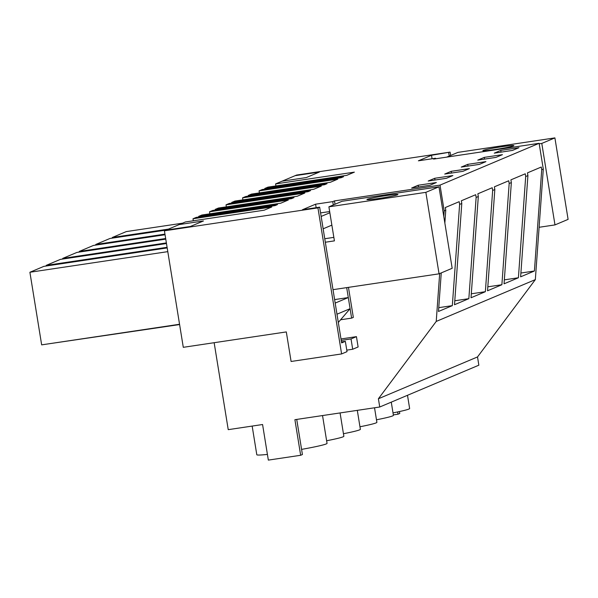 <?xml version="1.0" encoding="UTF-8"?>
<svg xmlns="http://www.w3.org/2000/svg" width="598" height="598" viewBox="0 0 598 598"><rect width="100%" height="100%" fill="white"/><g stroke="black" fill="none" stroke-linecap="round" stroke-linejoin="round"><path stroke-width="0.9" d="M397.655 411.94L398.014 414.197L393.335 414.9M399.464 411.559L399.77 413.457L398.014 414.197M407.5 395.3L409.637 408.516A35.581 1.936 170.8 0 1 393.013 412.882M435.65 158.776L435.568 158.246L433.572 159.09L539.119 143.311L440.008 185.126L334.461 200.906L332.757 201.623L315.587 204.187L302.476 209.726L319.646 207.155L317.942 207.872L341.6 353.934L347.019 351.646L345.345 341.331L341.63 342.901L319.646 207.155M214.151 342.706L228.234 429.656L262.574 424.52L268.338 460.109L300.659 455.28L294.896 419.691L379.737 407.006L478.849 365.191L477.518 356.939L535.337 279.617L543.298 169.099L539.119 143.311M348.462 287.361L353.328 317.403L351.624 318.121L340.606 319.766M275.91 185.941L275.581 183.922L354.367 172.142L346.78 175.341L267.994 187.122L264.757 188.49L343.544 176.709L341.084 177.748L262.298 189.521L259.061 190.889L337.848 179.116L330.26 182.315L251.474 194.088L248.237 195.456L327.024 183.683L324.565 184.715L245.785 196.495L242.549 197.856L321.328 186.083L313.741 189.282L234.954 201.063L231.718 202.423L310.504 190.65L308.045 191.689L229.266 203.462L226.029 204.83L304.808 193.049L297.221 196.256L218.442 208.029L215.205 209.397L293.984 197.617L291.525 198.656L212.746 210.436L209.509 211.797L288.288 200.024L280.701 203.223L201.922 215.003L198.686 216.364L277.465 204.591L275.005 205.63L196.226 217.403L192.99 218.771L271.769 206.99L264.181 210.197L185.402 221.97L164.42 230.821L183.287 347.318L286.307 331.92L291.099 361.476L341.6 353.934M435.568 158.246L418.398 160.81L431.509 155.278L450.092 152.116L450.638 155.465M275.581 183.922L295.158 175.663L319.399 172.037L295.158 175.663L296.571 175.065L450.092 152.116M319.399 172.037L306.281 177.569L282.039 181.194L306.281 177.569L319.399 172.037M179.236 224.571L203.477 220.946L190.358 226.485L166.117 230.103L190.358 226.485L203.477 220.946L179.236 224.571M164.42 230.821L317.942 207.872M418.189 185.253L436.368 182.54L429.865 185.283L411.686 187.996L418.189 185.253L418.473 186.987M434.709 178.286L452.888 175.565L446.385 178.309L428.205 181.03L434.709 178.286L434.985 180.013M500.78 150.404L518.967 147.691L512.464 150.434L494.277 153.148L500.78 150.404L501.064 152.139M462.904 171.342L469.408 168.599L451.228 171.312L444.725 174.055L462.904 171.342M484.268 157.379L477.765 160.122L495.944 157.401L502.447 154.658L484.268 157.379L484.544 159.105M479.424 164.375L461.245 167.089L467.748 164.345L485.927 161.624L479.424 164.375M543.298 169.099L541.713 169.765L541.272 167.036L527.473 172.859L527.914 175.588L525.694 176.522L525.253 173.801L510.909 179.849L511.35 182.577L509.175 183.496L508.734 180.768L494.389 186.823L494.83 189.551L492.655 190.463L492.214 187.735L477.869 193.789L478.31 196.518L476.135 197.437L475.694 194.709L461.35 200.764L461.791 203.484L459.623 204.404L459.182 201.676L445.331 207.521L445.772 210.249L444.187 210.915L440.008 185.126M535.337 279.617L436.226 321.432L439.672 273.563M541.713 169.765L534.41 271.006L520.626 276.822L527.914 175.588M525.694 176.522L518.406 277.756L504.054 283.811L511.35 182.577M509.175 183.496L501.886 284.73L487.534 290.778L494.83 189.551M492.655 190.463L485.367 291.697L471.022 297.752L478.31 196.518M476.135 197.437L468.847 298.664L454.502 304.718L461.791 203.484M459.623 204.404L452.327 305.638L438.484 311.476L441.257 272.897M445.772 210.249L444.852 223.047M443.783 216.476L444.187 210.915M477.518 356.939L378.399 398.761L436.226 321.432M379.737 407.006L378.399 398.761M449.225 156.063L448.679 152.714M432.077 158.769L431.509 155.278M264.862 189.14L264.757 188.49M193.318 220.789L192.99 218.771M198.79 217.022L198.686 216.364M209.838 213.815L209.509 211.797M215.31 210.048L215.205 209.397M226.35 206.848L226.029 204.83M231.83 203.081L231.718 202.423M242.87 199.874L242.549 197.856M248.342 196.107L248.237 195.456M259.39 192.907L259.061 190.889M534.41 271.006L520.895 273.024M112.379 238.116L112.275 237.496L126.26 231.598L182.51 223.189M112.275 237.496L168.531 229.086M164.951 234.124L95.755 244.47L109.957 238.475L166.207 230.066M95.755 244.47L95.859 245.083M391.271 402.148L393.409 415.363A35.581 1.936 170.8 0 1 376.478 419.789M518.406 277.756L504.338 279.857M165.661 238.52L79.242 251.437L93.438 245.442L165.048 234.737M79.242 251.437L79.34 252.057M374.535 407.784L376.889 422.33A35.581 1.936 170.8 0 1 359.959 426.763M501.886 284.73L487.819 286.831M467.748 164.345L468.025 166.072M166.379 242.915L62.723 258.403L76.918 252.416L165.766 239.133M62.723 258.403L62.82 259.024M357.305 410.363L360.37 429.297A35.581 1.936 170.8 0 1 343.446 433.729M485.367 291.697L471.306 293.797M451.228 171.312L451.505 173.046M167.089 247.31L46.203 265.377L60.398 259.382L166.476 243.528M46.203 265.377L46.3 265.99M340.075 412.941L343.857 436.271A35.581 1.936 170.8 0 1 326.62 440.756M468.847 298.664L454.786 300.772M334.461 200.906L335.007 204.254M356.445 336.644L351.026 338.931L352.7 349.247L358.12 346.96L356.445 336.644L340.995 338.954M296.728 419.415L302.416 454.532L300.659 455.28M351.624 318.121L346.691 287.631M333.303 204.972L332.757 201.623M351.026 338.931L341.226 340.397M352.7 349.247L346.773 350.136M322.539 415.558L327.046 443.365A35.581 1.936 170.8 0 1 301.579 449.382M267.418 454.413A35.581 1.936 170.8 0 1 256.804 454.742L252.162 426.082M452.327 305.638L438.753 307.664M316.155 207.678L315.587 204.187M345.345 341.331L341.465 341.906M46.965 344.074L179.602 324.557M179.549 324.258L41.658 344.867L29.9 272.254L43.886 266.357L167.186 247.923M29.9 272.254L167.791 251.646M539.112 227.285L554.981 224.908L568.1 219.376L554.899 137.891L457.941 152.385L446.706 157.125M554.981 224.908L541.788 143.423L539.202 143.812M554.899 137.891L541.788 143.423M495.099 149.507A15.698 0.852 -9.2 0 0 513.846 145.62A15.698 0.852 -9.2 0 0 501.602 146.757A15.698 0.852 -9.2 0 0 482.855 150.644A15.698 0.852 -9.2 0 0 495.099 149.507M324.759 238.737L333.848 237.376M439.059 273.824L452.178 268.285L438.977 186.8L342.019 201.294L328.9 206.833L425.866 192.339L439.059 273.824L333.011 289.671M334.618 299.598L348.298 297.55L350.099 308.673L336.98 314.212L335.179 303.081L348.298 297.55M338.319 322.442L350.099 308.673M320.573 212.888L329.67 211.572M325.327 242.227L334.417 240.867L328.9 206.833M329.864 212.761L321.148 216.439L323.152 228.817L331.868 225.14M438.977 186.8L425.866 192.339M379.177 198.416A15.698 0.852 -9.2 0 0 397.924 194.537A15.698 0.852 -9.2 0 0 385.68 195.673A15.698 0.852 -9.2 0 0 366.933 199.553A15.698 0.852 -9.2 0 0 379.177 198.416"/></g></svg>

